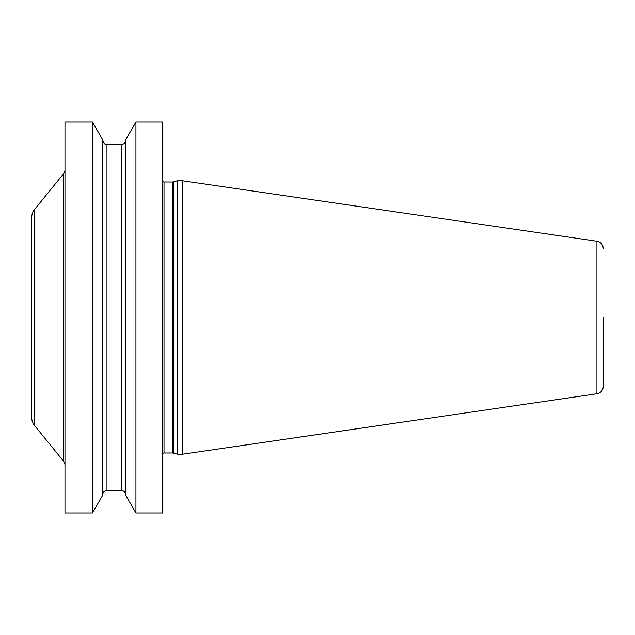 <?xml version="1.0" encoding="UTF-8"?>
<svg xmlns="http://www.w3.org/2000/svg" width="635" height="635" viewBox="0 0 635 635"><rect width="100%" height="100%" fill="white"/><g stroke="black" fill="none" stroke-linecap="round" stroke-linejoin="round"><path stroke-width="0.95" d="M135.938 512.969L162.782 512.969L162.782 122.031L135.938 122.031L135.938 512.969L125.722 495.268L125.722 139.732L135.938 122.031M64.968 317.5L64.968 122.031L92.432 122.031L92.432 512.969L64.968 512.969L64.968 317.5M177.546 317.5L177.546 180.777L182.467 180.777L182.467 454.223L177.546 454.223L177.546 317.5M603.25 317.5L603.25 386.453C602.948 390.446 600.837 392.882 596.932 393.756L182.467 454.223M92.432 122.031L102.648 139.732L102.648 495.268L92.432 512.969M64.968 169.855A6.152 6.152 0 0 1 63.595 173.736L34.504 209.526A12.303 12.303 0 0 0 31.75 217.289L31.75 417.711A12.303 12.303 0 0 0 34.504 425.474L63.595 461.264A6.152 6.152 0 0 1 64.968 465.145M162.782 181.673L164.013 182.007L164.013 452.993L162.782 453.326M164.013 452.993L172.633 452.993L172.633 182.007L177.546 180.777M173.268 181.92L173.268 453.08L172.633 452.993M182.467 180.777L596.932 241.244L596.932 393.756M102.648 140.176C104.973 146.233 106.355 143.843 106.958 144.478L106.958 490.522C104.338 490.776 102.902 492.212 102.648 494.824M106.958 490.522L121.412 490.522L121.412 144.478C124.031 144.224 125.46 142.788 125.722 140.176M63.595 173.736L63.595 461.264M34.504 209.526L34.504 425.474M164.013 182.007L172.633 182.007M173.268 453.08L177.546 454.223M596.932 241.244C600.837 242.118 602.948 244.554 603.25 248.547M106.958 144.478L121.412 144.478M121.412 490.522C124.031 490.776 125.46 492.212 125.722 494.824"/></g></svg>
